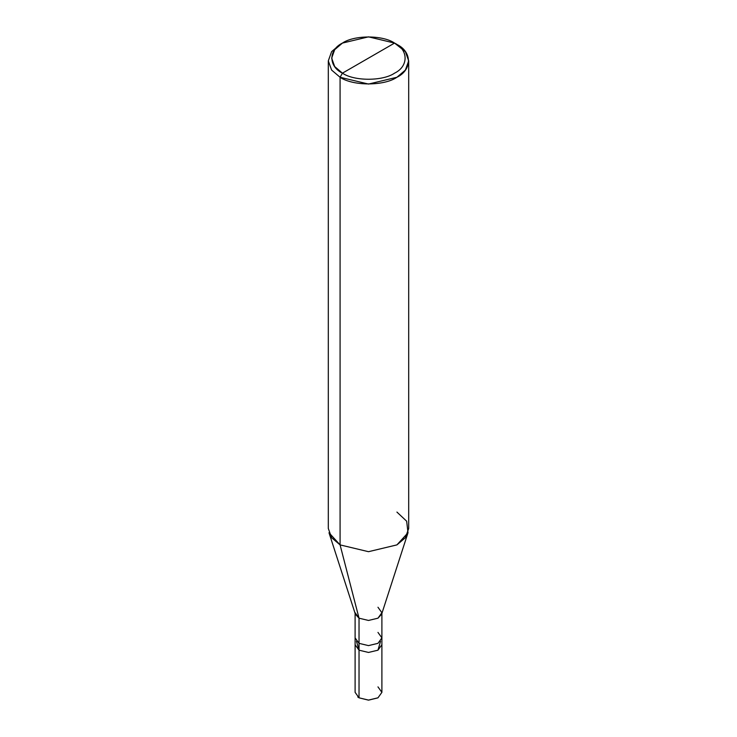 <?xml version="1.0" encoding="UTF-8"?>
<svg xmlns="http://www.w3.org/2000/svg" width="737" height="737" viewBox="0 0 737 737"><rect width="100%" height="100%" fill="white"/><g stroke="black" fill="none" stroke-linecap="round" stroke-linejoin="round"><path stroke-width="1.11" d="M377.97 632.41L381.895 637.874L377.97 643.346L368.5 645.612L359.03 643.346L359.03 650.181L355.105 644.709L359.03 650.181L368.5 652.448L377.97 650.181L380.522 641.291L377.97 650.181L368.5 652.448L359.03 650.181L359.03 643.346L368.5 645.612L377.97 643.346L381.895 637.874L381.895 692.347L377.97 697.819L368.5 700.086L359.03 697.819L368.5 700.15L377.878 697.875L368.5 700.15L359.03 697.819L359.03 650.181L356.478 641.291L359.03 650.181L368.5 652.448L377.97 650.181L381.895 644.709L377.97 650.181L368.5 652.448L359.03 650.181L359.03 697.819L368.5 700.086L377.97 697.819L381.895 692.347L377.97 686.884M357.758 696.972L359.03 697.819L355.105 692.347L355.105 637.874L359.03 643.346L359.03 618.186L368.5 620.453L377.97 618.186L381.895 612.714L377.97 607.251M342.447 73.166C328.398 66.394 328.398 49.849 342.447 43.078C354.175 34.971 382.825 34.971 394.553 43.078L342.447 73.166C354.175 81.273 382.825 81.273 394.553 73.166C408.602 66.394 408.602 49.849 394.553 43.078L396.921 44.45C412.25 51.83 412.25 69.877 396.921 77.265C384.134 86.118 352.866 86.118 340.079 77.265L368.5 84.064L396.921 77.265L405.387 70.07L408.694 60.858L405.387 51.636L394.553 43.078C408.602 49.849 408.602 66.394 394.553 73.166C382.825 81.273 354.175 81.273 342.447 73.166L394.553 43.078L368.5 36.85L342.447 43.078L334.69 49.674L331.659 58.122L334.69 66.57L342.447 73.166L340.079 77.265L342.447 73.166M408.003 532.75L381.665 614.133L377.97 618.186L368.5 620.453L359.03 618.186L340.079 544.892L368.5 551.691L396.921 544.892L408.003 532.75L406.667 521.216L396.921 512.077M408.694 60.858L408.694 528.484L405.387 537.706L396.921 544.892L368.5 551.691L340.079 544.892L340.079 77.265L340.079 544.892L359.03 618.186L359.03 643.346L355.105 637.874L355.105 612.714L359.03 618.186L355.335 614.133L328.997 532.75L340.079 544.892L331.613 537.706L328.306 528.484L328.306 60.858L331.613 70.07L340.079 77.265L331.613 70.07L328.306 60.858L331.613 51.636L340.079 44.45L331.613 51.636L328.306 60.858M381.895 637.874L381.895 612.714M396.921 44.45L394.553 43.078M340.079 44.45L342.447 43.078"/></g></svg>
